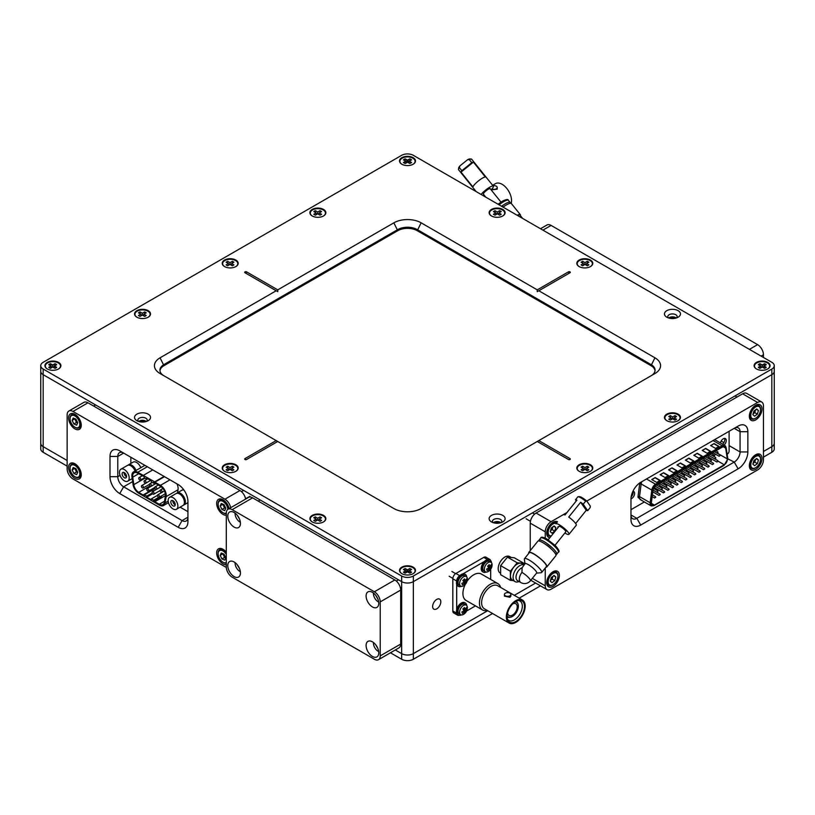 <?xml version="1.0" encoding="UTF-8"?>
<svg xmlns="http://www.w3.org/2000/svg" width="815" height="815" viewBox="0 0 815 815"><rect width="100%" height="100%" fill="white"/><g stroke="black" fill="none" stroke-linecap="round" stroke-linejoin="round"><path stroke-width="1.22" d="M432.633 606.503A5.787 3.341 120 0 0 433.835 609.151A5.787 3.341 120 0 0 438.287 607.603A5.787 3.341 120 0 0 440.813 601.776A5.787 3.341 120 0 0 439.621 599.127A5.787 3.341 120 0 0 435.159 600.675A5.787 3.341 120 0 0 432.633 606.503M145.182 421.773A3.443 1.987 0 0 0 144.968 421.64A3.443 1.987 0 0 0 139.885 421.773M499.768 523.006A3.443 1.987 0 0 0 494.685 522.873A3.443 1.987 0 0 0 494.471 523.006M675.115 318.288A3.443 1.987 0 0 0 674.902 318.156A3.443 1.987 0 0 0 669.818 318.288M67.136 466.129L43.175 452.284L43.175 446.661L67.136 460.495L43.175 446.661A8.262 4.768 180 0 1 40.75 443.289A8.262 4.768 180 0 0 43.175 446.661L43.175 374.676L401.652 581.645A8.262 4.768 0 0 0 413.348 581.645L771.825 374.676A8.262 4.768 0 0 0 774.25 371.304L774.25 443.289A8.262 4.768 180 0 1 771.825 446.661L763.451 451.5L771.825 446.661L771.825 374.676A8.262 4.768 0 0 0 774.25 371.304L774.25 365.68A8.262 4.768 0 0 0 771.825 362.298L413.348 155.329A8.262 4.768 0 0 0 401.652 155.329L43.175 362.298A8.262 4.768 0 0 0 40.75 365.68A8.262 4.768 0 0 0 43.175 369.052L401.652 576.022A8.262 4.768 0 0 0 413.348 576.022L771.825 369.052A8.262 4.768 0 0 0 774.25 365.68M395.306 649.973L401.652 653.63L395.306 649.973M413.348 576.022L413.348 653.63L487.706 610.7L413.348 653.63A8.262 4.768 180 0 1 401.652 653.63L401.652 581.645A8.262 4.768 0 0 0 413.348 581.645L771.825 374.676L771.825 369.052M514.336 595.327L535.618 583.041L514.336 595.327M40.75 365.68L40.75 371.304A8.262 4.768 0 0 0 43.175 374.676L401.652 581.645L401.652 576.022M713.971 456.492A4.34 2.506 120 0 0 715.244 454.026M717.373 453.181L727.306 458.916A4.34 2.506 -60 0 1 727.337 459.456A4.34 2.506 -60 0 1 724.27 464.764L718.107 461.209M720.429 442.953A4.197 2.425 -60 0 1 725.391 438.582A4.197 2.425 -60 0 1 726.267 440.507A4.197 2.425 -60 0 1 724.087 445.061M722.599 444.206A4.197 2.425 120 0 0 724.78 439.642A4.197 2.425 120 0 0 724.515 438.389M632.929 491.302A4.197 2.425 -60 0 1 633.744 491.496A4.197 2.425 -60 0 1 634.61 493.421A4.197 2.425 -60 0 1 630.973 498.862M631.146 496.936A4.197 2.425 120 0 0 633.133 492.555A4.197 2.425 120 0 0 632.898 491.363M656.513 490.172L657.654 489.52M660.965 487.604L662.106 486.942M665.417 485.037L666.558 484.375M669.869 482.46L671.01 481.797M674.321 479.892L675.462 479.23M678.783 477.315L679.924 476.663M683.235 474.748L684.376 474.086M687.687 472.17L688.828 471.518M692.139 469.603L693.28 468.941M696.591 467.036L697.732 466.374M701.043 464.458L702.184 463.806M705.505 461.891L706.646 461.229M709.957 459.314L711.098 458.662M727.306 458.916L725.666 448.138A4.34 2.506 -60 0 0 724.81 446.691A4.34 2.506 -60 0 0 722.64 446.905L656.055 485.353A4.34 2.506 -60 0 0 653.019 490.08L651.389 502.743A4.34 2.506 -60 0 0 652.245 505.31A4.34 2.506 -60 0 0 654.414 505.096L724.27 464.764M676.97 464.988L681.921 467.851L685.384 465.844L680.433 462.991L676.97 464.988M693.799 455.279L698.75 458.132L702.214 456.135L697.263 453.272L693.799 455.279M688.848 458.132L685.384 460.129L690.336 462.991L693.799 460.984L688.848 458.132L685.629 460.271M676.97 470.703L672.029 467.851L668.565 469.848L673.506 472.7L676.97 470.703M710.629 451.276L705.678 448.413L702.214 450.42L707.165 453.272L710.629 451.276M668.565 475.563L663.614 472.7L660.15 474.707L665.101 477.559L668.565 475.563M660.15 480.412L655.199 477.559L651.735 479.556L656.686 482.419L660.15 480.412M719.034 446.416L714.093 443.564L710.629 445.561L715.57 448.413L719.034 446.416M680.433 462.991L677.224 465.131M685.14 465.986L680.433 463.277M697.263 453.272L694.044 455.422M701.96 456.278L697.263 453.558M693.555 461.127L688.848 458.417M672.029 467.851L668.809 469.99M676.725 470.846L672.029 468.136M705.678 448.413L702.459 450.563M710.374 451.418L705.678 448.708M663.614 472.7L660.394 474.85M668.31 475.705L663.614 472.985M655.199 477.559L651.98 479.699M659.906 480.565L655.199 477.845M714.093 443.564L710.874 445.703M718.789 446.559L714.093 443.849M630.973 509.691L644.349 501.969M727.112 454.179L727.377 454.037A2.445 1.416 120 0 0 729.109 451.031L729.109 431.288M749.331 416.241A8.955 5.165 120 0 0 751.186 420.336A8.955 5.165 120 0 0 758.082 417.942A8.955 5.165 120 0 0 761.994 408.926A8.955 5.165 120 0 0 760.14 404.831A8.955 5.165 120 0 0 753.233 407.225A8.955 5.165 120 0 0 749.331 416.241M749.331 465.732A8.955 5.165 120 0 0 751.186 469.827A8.955 5.165 120 0 0 758.082 467.433A8.955 5.165 120 0 0 761.994 458.417A8.955 5.165 120 0 0 760.14 454.322A8.955 5.165 120 0 0 753.233 456.716A8.955 5.165 120 0 0 749.331 465.732M556.166 523.444L557.491 521.794A8.955 5.165 120 0 0 550.614 524.208A8.955 5.165 120 0 0 546.702 533.224A8.955 5.165 120 0 0 548.556 537.319A8.955 5.165 120 0 0 549.86 537.727M546.702 582.715A8.955 5.165 120 0 0 548.556 586.81A8.955 5.165 120 0 0 555.463 584.416A8.955 5.165 120 0 0 559.365 575.4A8.955 5.165 120 0 0 557.511 571.305A8.955 5.165 120 0 0 550.614 573.699A8.955 5.165 120 0 0 546.702 582.715M530.239 550.634L530.239 523.149A8.262 4.768 -60 0 1 536.087 513.032L742.608 393.798A8.262 4.768 -60 0 1 746.734 393.39L761.74 402.05A8.262 4.768 120 0 0 757.604 402.457L586.769 501.082M545.245 568.035L545.245 585.802A8.262 4.768 120 0 0 546.957 589.591A8.262 4.768 120 0 0 551.093 589.184L757.604 469.949A8.262 4.768 120 0 0 763.451 459.823L763.451 405.829A8.262 4.768 120 0 0 761.74 402.05M566.955 512.533L551.093 521.692A8.262 4.768 120 0 0 545.245 531.818L545.245 538.094M546.957 589.591L531.951 580.932A8.262 4.768 -60 0 1 531.003 580.036M747.864 451.948A13.774 7.956 -60 0 1 738.125 468.829L640.712 525.064A13.774 7.956 -60 0 1 630.973 519.44L630.973 499.198A13.774 7.956 -60 0 1 640.712 482.317L738.125 426.082A13.774 7.956 -60 0 1 747.864 431.706L747.864 451.948L740.071 451.948L740.071 431.706A8.262 4.768 120 0 0 738.359 427.916A8.262 4.768 120 0 0 734.223 428.333L738.125 426.082L734.223 428.333L740.071 431.706L747.864 431.706M640.712 525.064L636.81 518.32L630.973 514.937A8.262 4.768 120 0 0 632.684 518.727A8.262 4.768 120 0 0 636.81 518.32L734.223 462.074A8.262 4.768 120 0 0 740.071 451.948L729.109 445.622M43.175 452.284A8.262 4.768 180 0 1 40.75 448.912L40.75 371.304A8.262 4.768 0 0 0 43.175 374.676L43.175 369.052M771.825 452.284L771.825 446.661A8.262 4.768 180 0 0 774.25 443.289L774.25 448.912A8.262 4.768 180 0 1 771.825 452.284L763.451 457.123M540.488 585.853L519.206 598.139M492.576 613.512L413.348 659.254A8.262 4.768 180 0 1 401.652 659.254L390.436 652.784M413.348 659.254L413.348 653.63A8.262 4.768 180 0 1 401.652 653.63L401.652 659.254M590.447 260.056A7.987 4.615 0 0 0 579.139 260.056A7.987 4.615 0 0 0 579.139 266.576L579.139 266.576A7.987 4.615 0 0 0 590.447 266.576A7.987 4.615 0 0 0 590.447 260.056M590.447 471.294L590.447 471.294A7.987 4.615 0 0 0 590.447 464.774A7.987 4.615 0 0 0 579.139 464.774A7.987 4.615 0 0 0 579.139 471.294A7.987 4.615 0 0 0 590.447 471.294M224.553 471.294A7.987 4.615 0 0 0 235.861 471.294A7.987 4.615 0 0 0 235.861 464.774A7.987 4.615 0 0 0 224.553 464.774A7.987 4.615 0 0 0 224.553 471.294L224.553 471.294M678.121 310.668A7.987 4.615 0 0 0 666.813 310.668A7.987 4.615 0 0 0 666.813 317.198L666.813 317.198A7.987 4.615 0 0 0 678.121 317.198A7.987 4.615 0 0 0 678.121 310.668M676.633 317.87A4.686 2.7 0 0 0 677.153 316.638A4.686 2.7 0 0 0 675.778 314.722A4.686 2.7 0 0 0 670.674 314.132A4.686 2.7 0 0 0 667.78 316.638A4.686 2.7 0 0 0 668.3 317.87M668.657 317.993A4.686 2.7 180 0 1 675.778 317.646A4.686 2.7 180 0 1 676.277 317.993M502.774 521.916L502.774 521.916A7.987 4.615 0 0 0 502.774 515.396A7.987 4.615 0 0 0 491.476 515.396A7.987 4.615 0 0 0 491.476 521.916A7.987 4.615 0 0 0 502.774 521.916M501.286 522.588A4.686 2.7 0 0 0 501.806 521.356A4.686 2.7 0 0 0 498.912 518.849A4.686 2.7 0 0 0 493.809 519.44A4.686 2.7 0 0 0 492.433 521.356A4.686 2.7 0 0 0 492.953 522.588M493.309 522.71A4.686 2.7 180 0 1 493.809 522.364A4.686 2.7 180 0 1 500.93 522.71M136.879 420.683A7.987 4.615 0 0 0 148.187 420.683A7.987 4.615 0 0 0 148.187 414.152A7.987 4.615 0 0 0 136.879 414.152A7.987 4.615 0 0 0 136.879 420.683L136.879 420.683M146.7 421.355A4.686 2.7 0 0 0 147.22 420.122A4.686 2.7 0 0 0 145.844 418.207A4.686 2.7 0 0 0 140.74 417.616A4.686 2.7 0 0 0 137.847 420.122A4.686 2.7 0 0 0 138.367 421.355M138.723 421.477A4.686 2.7 180 0 1 145.844 421.131A4.686 2.7 180 0 1 146.343 421.477M767.74 362.41A7.987 4.615 0 0 0 756.442 362.41A7.987 4.615 0 0 0 756.442 368.94L756.442 368.94A7.987 4.615 0 0 0 767.74 368.94A7.987 4.615 0 0 0 767.74 362.41M413.154 573.658L413.154 573.658A7.987 4.615 0 0 0 413.154 567.138A7.987 4.615 0 0 0 401.846 567.138A7.987 4.615 0 0 0 401.846 573.658A7.987 4.615 0 0 0 413.154 573.658M47.26 368.94A7.987 4.615 0 0 0 58.558 368.94A7.987 4.615 0 0 0 58.558 362.41A7.987 4.615 0 0 0 47.26 362.41A7.987 4.615 0 0 0 47.26 368.94L47.26 368.94M502.774 209.435A7.987 4.615 0 0 0 491.476 209.435A7.987 4.615 0 0 0 491.476 215.965L491.476 215.965A7.987 4.615 0 0 0 502.774 215.965A7.987 4.615 0 0 0 502.774 209.435M678.121 420.683L678.121 420.683A7.987 4.615 0 0 0 678.121 414.152A7.987 4.615 0 0 0 666.813 414.152A7.987 4.615 0 0 0 666.813 420.683A7.987 4.615 0 0 0 678.121 420.683M312.227 521.916A7.987 4.615 0 0 0 323.524 521.916A7.987 4.615 0 0 0 323.524 515.396A7.987 4.615 0 0 0 312.227 515.396A7.987 4.615 0 0 0 312.227 521.916L312.227 521.916M136.879 310.668A7.987 4.615 0 0 0 136.879 317.198A7.987 4.615 0 0 0 148.187 317.198L148.187 317.198A7.987 4.615 0 0 0 148.187 310.668A7.987 4.615 0 0 0 136.879 310.668M224.553 260.056A7.987 4.615 0 0 0 224.553 266.576A7.987 4.615 0 0 0 235.861 266.576L235.861 266.576A7.987 4.615 0 0 0 235.861 260.056A7.987 4.615 0 0 0 224.553 260.056M312.227 209.435A7.987 4.615 0 0 0 312.227 215.965A7.987 4.615 0 0 0 323.524 215.965L323.524 215.965A7.987 4.615 0 0 0 323.524 209.435A7.987 4.615 0 0 0 312.227 209.435M401.846 157.692A7.987 4.615 0 0 0 401.846 164.222A7.987 4.615 0 0 0 413.154 164.222L413.154 164.222A7.987 4.615 0 0 0 413.154 157.692A7.987 4.615 0 0 0 401.846 157.692M276.183 290.761L245.009 272.76A1.1 0.632 0 0 1 246.568 271.864L277.742 289.865L393.859 222.821A19.285 11.135 180 0 1 421.141 222.821L537.258 289.865L537.258 291.658L538.817 290.761L654.934 357.805A19.285 11.135 180 0 1 654.934 373.545L421.141 508.529A19.285 11.135 180 0 1 393.859 508.529L160.066 373.545A19.285 11.135 180 0 1 160.066 357.805L276.183 290.761L277.742 291.658L277.742 289.865M538.817 290.761L569.991 272.76A1.1 0.632 0 0 0 568.432 271.864L537.258 289.865M537.258 441.486L568.432 459.487A1.1 0.632 0 0 0 569.991 458.59L538.817 440.589M245.641 459.67L245.009 458.59A1.1 0.632 0 0 0 246.568 459.487L277.742 441.486M245.009 458.59L276.183 440.589M159.964 370.733A13.774 7.956 180 0 1 163.968 365.68L397.761 230.696A13.774 7.956 180 0 1 417.239 230.696L651.032 365.68A13.774 7.956 180 0 1 655.036 370.733M651.073 375.776A13.774 7.956 0 0 0 655.066 370.173A13.774 7.956 0 0 0 651.032 364.549L417.239 229.575A13.774 7.956 0 0 0 397.761 229.575L163.968 364.549A13.774 7.956 0 0 0 159.934 370.173A13.774 7.956 0 0 0 163.927 375.776M511.311 557.491L509.67 556.543A9.505 5.491 120 0 0 501.551 559.986A9.505 5.491 120 0 0 500.166 573.006L500.624 573.271M520.877 582.572L517.556 580.667A7.437 4.299 -60 0 1 518.646 570.48A7.437 4.299 -60 0 1 522.109 567.749L521.957 572.395A7.437 4.299 120 0 0 520.877 582.572A7.437 7.437 0 0 0 530.392 580.789L536.667 572.986A7.437 1.569 -141.2 0 0 534.365 569.339A7.437 1.569 -141.2 0 0 528.242 564.581A7.437 1.569 -141.2 0 0 525.074 563.664L522.109 567.749M519.053 581.523A9.505 5.491 -60 0 1 515.07 581.604A9.505 5.491 -60 0 1 516.455 568.595A9.505 5.491 -60 0 1 524.065 564.907M524.096 564.877L521.936 563.623A9.505 5.491 120 0 0 513.827 567.077A9.505 5.491 120 0 0 512.431 580.086L515.07 581.604M524.962 563.797L524.361 559.243A11.023 2.333 38.8 0 1 524.473 558.693A11.023 2.333 38.8 0 1 529.169 560.048A11.023 2.333 38.8 0 1 538.246 567.097A11.023 2.333 38.8 0 1 541.649 572.497A11.023 2.333 38.8 0 1 541.129 572.731L536.555 573.118M524.473 558.693L529.251 552.753A11.023 2.333 38.8 0 1 533.937 554.108A11.023 2.333 38.8 0 1 543.024 561.158A11.023 2.333 38.8 0 1 546.427 566.557L541.649 572.497M545.958 567.138A11.573 2.445 -141.2 0 0 546.855 566.904A11.573 2.445 -141.2 0 0 543.279 561.24A11.573 2.445 -141.2 0 0 533.743 553.833A11.573 2.445 -141.2 0 0 528.813 552.407A11.573 2.445 -141.2 0 0 528.782 553.334M528.813 552.407L537.849 541.18A11.573 2.445 38.8 0 1 542.77 542.607A11.573 2.445 38.8 0 1 552.315 550.003A11.573 2.445 38.8 0 1 555.881 555.677L546.855 566.904M539.031 540.977A11.298 2.384 38.8 0 1 539.072 540.09A11.298 2.384 38.8 0 1 543.88 541.486A11.298 2.384 38.8 0 1 553.191 548.709A11.298 2.384 38.8 0 1 556.686 554.241A11.298 2.384 38.8 0 1 555.82 554.475M545.449 544.318A4.961 1.049 38.8 0 1 546.121 544.675A4.961 1.049 38.8 0 1 551.184 548.923M524.004 564.815L524.004 563.379L514.265 557.755L507.45 557.144L500.624 565.62L500.624 574.718L510.373 580.341L513.328 580.606M524.004 563.379L517.189 562.768L510.373 571.254L510.373 580.341M517.189 562.768L507.45 557.144M510.373 571.254L500.624 565.62M517.331 215.374A11.023 2.333 -38.8 0 1 519.939 215.079L522.629 218.43M520.408 215.659A11.573 2.445 141.2 0 0 520.367 214.732A11.573 2.445 141.2 0 0 517.148 215.262M503.049 207.122A11.573 2.445 -38.8 0 1 506.41 204.932A11.573 2.445 -38.8 0 1 511.341 203.506L520.367 214.732M501.582 206.276A11.298 2.384 -38.8 0 1 505.3 203.811A11.298 2.384 -38.8 0 1 510.109 202.415A11.298 2.384 -38.8 0 1 510.149 203.302M502.947 207.061A4.961 1.049 -38.8 0 1 503.059 207A4.961 1.049 -38.8 0 1 503.731 206.643M58.273 362.92A7.58 4.37 180 0 1 58.415 369.022A7.58 4.37 180 0 0 58.201 362.879A7.58 4.37 180 0 0 47.555 362.92A7.58 4.37 180 0 0 47.413 369.022A7.58 4.37 180 0 1 47.627 362.879A7.58 4.37 180 0 1 58.273 362.92M56.612 367.249L54.279 365.904L56.612 364.549L55.053 363.653L52.72 364.998L50.377 363.653L48.819 364.549L51.162 365.904L48.819 367.249L50.377 368.146L52.72 366.801L55.053 368.146L56.612 367.249M54.167 367.636L54.279 365.904M51.264 367.636L51.162 365.904M137.032 317.279A7.58 4.37 180 0 1 137.246 311.136A7.58 4.37 180 0 1 147.892 311.177A7.58 4.37 180 0 1 148.035 317.279M146.231 315.507L143.898 314.162L146.231 312.807L144.673 311.911L142.34 313.255L139.997 311.911L138.438 312.807L140.781 314.162L138.438 315.507L139.997 316.403L142.34 315.059L144.673 316.403L146.231 315.507M143.797 315.894L143.898 314.162M140.883 315.894L140.781 314.162M139.997 313.714L139.997 311.911M141.881 315.323L140.812 314.702M142.34 315.059L142.34 313.255M143.868 314.702L142.798 315.323M144.673 313.714L144.673 311.911M224.706 266.658A7.58 4.37 180 0 1 224.92 260.515A7.58 4.37 180 0 1 235.566 260.555A7.58 4.37 180 0 1 235.708 266.658M233.905 264.895L231.572 263.54L233.905 262.196L232.346 261.289L230.013 262.644L227.67 261.289L226.112 262.196L228.455 263.54L226.112 264.895L227.67 265.792L230.013 264.437L232.346 265.792L233.905 264.895M231.46 265.282L231.572 263.54M228.557 265.282L228.455 263.54M227.67 263.092L227.67 261.289M229.555 264.702L228.485 264.091M230.013 264.437L230.013 262.644M231.542 264.091L230.472 264.702M232.346 263.092L232.346 261.289M412.859 158.202A7.58 4.37 180 0 1 413.001 164.304A7.58 4.37 180 0 0 412.787 158.161A7.58 4.37 180 0 0 402.141 158.202A7.58 4.37 180 0 0 401.999 164.304A7.58 4.37 180 0 1 402.213 158.161A7.58 4.37 180 0 1 412.859 158.202M411.198 162.531L408.865 161.187L411.198 159.832L409.639 158.935L407.306 160.28L404.963 158.935L403.405 159.832L405.748 161.187L403.405 162.531L404.963 163.428L407.306 162.083L409.639 163.428L411.198 162.531M408.773 162.705L408.865 161.187M406.848 162.348L406.186 161.961M407.306 162.083L407.306 160.28M405.361 163.428L407.694 162.083L410.037 163.428L411.595 162.531L409.252 161.187L411.595 159.832L410.037 158.935L407.694 160.28L405.361 158.935L403.802 159.832L406.135 161.187L403.802 162.531L405.361 163.428M406.227 162.705L406.135 161.187M407.694 162.083L407.694 160.28M408.814 161.961L408.152 162.348M756.585 369.022A7.58 4.37 180 0 1 756.799 362.879A7.58 4.37 180 0 1 767.445 362.92A7.58 4.37 180 0 1 767.587 369.022A7.58 4.37 180 0 0 767.373 362.879A7.58 4.37 180 0 0 756.727 362.92A7.58 4.37 180 0 0 756.585 369.022M758.388 364.774L760.721 366.129L758.388 367.473L759.947 368.38L762.28 367.025L764.623 368.38L766.182 367.473L763.838 366.129L766.182 364.774L764.623 363.877L762.28 365.222L759.947 363.877L758.388 364.774M760.813 367.647L760.721 366.129M759.947 365.446L759.947 363.877M761.628 367.178L760.772 366.679M762.28 366.801L764.623 368.146L766.182 367.249L763.838 365.904L766.182 364.549L764.623 363.653L762.28 364.998L759.947 363.653L758.388 364.549L760.721 365.904L758.388 367.249L759.947 368.146L762.28 366.801L762.28 365.222M763.798 366.679L762.932 367.178M764.623 365.446L764.623 363.877M763.747 367.647L763.838 366.129M402.141 567.637A7.58 4.37 180 0 1 412.787 567.597A7.58 4.37 180 0 1 413.001 573.74A7.58 4.37 180 0 0 412.859 567.637A7.58 4.37 180 0 0 402.213 567.597A7.58 4.37 180 0 0 401.999 573.74A7.58 4.37 180 0 1 402.141 567.637M409.639 568.595L407.306 569.95L404.963 568.595L403.405 569.491L405.748 570.846L403.405 572.191L404.963 573.098L407.306 571.743L409.639 573.098L411.198 572.191L408.865 570.846L411.198 569.491L409.639 568.595M407.306 571.743L407.306 569.95M408.773 572.364L408.865 570.846M406.848 572.008L406.186 571.631M491.618 216.046A7.58 4.37 180 0 1 491.761 209.944A7.58 4.37 180 0 1 502.407 209.903A7.58 4.37 180 0 1 502.621 216.046M494.98 215.17L497.313 213.825L499.656 215.17L501.215 214.274L498.872 212.929L501.215 211.574L499.656 210.678L497.313 212.022L494.98 210.678L493.421 211.574L495.754 212.929L493.421 214.274L494.98 215.17M495.866 214.661L495.754 212.929M494.98 212.471L494.98 210.678M496.855 214.09L495.795 213.469M497.313 213.825L497.313 212.022M498.841 213.469L497.771 214.09M499.656 212.471L499.656 210.678M498.77 214.661L498.872 212.929M666.965 420.764A7.58 4.37 180 0 1 667.179 414.621A7.58 4.37 180 0 1 677.825 414.662A7.58 4.37 180 0 1 677.968 420.764M668.769 416.516L671.102 417.871L668.769 419.216L670.327 420.122L672.66 418.767L675.003 420.122L676.562 419.216L674.219 417.871L676.562 416.516L675.003 415.619L672.66 416.964L670.327 415.619L668.769 416.516M671.203 419.603L671.102 417.871M670.327 417.423L670.327 415.619M672.202 419.032L671.132 418.411M672.66 418.767L672.66 416.964M674.188 418.411L673.119 419.032M675.003 417.423L675.003 415.619M674.117 419.603L674.219 417.871M312.379 521.997A7.58 4.37 180 0 1 312.522 515.895A7.58 4.37 180 0 1 323.168 515.854A7.58 4.37 180 0 1 323.382 521.997M320.02 516.853L317.687 518.208L315.344 516.853L313.785 517.749L316.128 519.104L313.785 520.449L315.344 521.356L317.687 520.001L320.02 521.356L321.579 520.449L319.246 519.104L321.579 517.749L320.02 516.853L320.02 518.656M317.687 520.001L317.687 518.208M319.205 519.654L318.145 520.265M319.134 520.846L319.246 519.104M316.23 520.846L316.128 519.104M315.344 518.656L315.344 516.853M317.229 520.265L316.159 519.654M579.292 266.658A7.58 4.37 180 0 1 579.434 260.555A7.58 4.37 180 0 1 590.08 260.515A7.58 4.37 180 0 1 590.294 266.658M582.654 265.792L584.987 264.437L587.33 265.792L588.888 264.895L586.545 263.54L588.888 262.196L587.33 261.289L584.987 262.644L582.654 261.289L581.095 262.196L583.428 263.54L581.095 264.895L582.654 265.792M583.54 265.282L583.428 263.54M582.654 263.092L582.654 261.289M584.528 264.702L583.459 264.091M584.987 264.437L584.987 262.644M586.515 264.091L585.445 264.702M587.33 263.092L587.33 261.289M586.443 265.282L586.545 263.54M579.292 471.386A7.58 4.37 180 0 1 579.506 465.243A7.58 4.37 180 0 1 590.152 465.284A7.58 4.37 180 0 1 590.294 471.386M581.095 467.138L583.428 468.482L581.095 469.837L582.654 470.734L584.987 469.389L587.33 470.734L588.888 469.837L586.545 468.482L588.888 467.138L587.33 466.231L584.987 467.586L582.654 466.231L581.095 467.138M583.54 470.224L583.428 468.482M582.654 468.034L582.654 466.231M584.528 469.654L583.459 469.032M584.987 469.389L584.987 467.586M586.515 469.032L585.445 469.654M587.33 468.034L587.33 466.231M586.443 470.224L586.545 468.482M224.706 471.386A7.58 4.37 180 0 1 224.848 465.284A7.58 4.37 180 0 1 235.494 465.243A7.58 4.37 180 0 1 235.708 471.386M232.346 466.231L230.013 467.586L227.67 466.231L226.112 467.138L228.455 468.482L226.112 469.837L227.67 470.734L230.013 469.389L232.346 470.734L233.905 469.837L231.572 468.482L233.905 467.138L232.346 466.231L232.346 468.034M230.013 469.389L230.013 467.586M231.542 469.032L230.472 469.654M231.46 470.224L231.572 468.482M228.557 470.224L228.455 468.482M227.67 468.034L227.67 466.231M229.555 469.654L228.485 469.032M760.833 367.636L760.721 365.904M763.736 367.636L763.838 365.904M403.802 569.491L406.135 570.846L403.802 572.191L405.361 573.098L407.694 571.743L410.037 573.098L411.595 572.191L409.252 570.846L411.595 569.491L410.037 568.595L407.694 569.95L405.361 568.595L403.802 569.491M406.227 572.364L406.135 570.846M407.694 571.743L407.694 569.95M408.814 571.631L408.152 572.008M55.053 363.877L52.72 365.222L50.377 363.877L48.819 364.774L51.162 366.129L48.819 367.473L50.377 368.38L52.72 367.025L55.053 368.38L56.612 367.473L54.279 366.129L56.612 364.774L55.053 363.877L55.053 365.446M52.72 366.801L52.72 365.222M54.228 366.679L53.372 367.178M54.187 367.647L54.279 366.129M51.253 367.647L51.162 366.129M50.377 365.446L50.377 363.877M52.068 367.178L51.202 366.679M176.621 493.34A6.887 3.973 60 0 1 177.069 493.004A6.887 3.973 60 0 1 180.512 493.34A6.887 3.973 60 0 1 185.382 501.775A6.887 3.973 60 0 1 183.956 504.933A6.887 3.973 60 0 1 183.436 505.147M177.069 493.004L181.847 490.243A6.887 3.973 60 0 1 183.905 490.019M127.935 465.233A6.887 3.973 60 0 1 128.383 464.886A6.887 3.973 60 0 1 131.826 465.233A6.887 3.973 60 0 1 136.034 470.459M128.383 464.886L133.161 462.136A6.887 3.973 60 0 1 140.812 467.698M176.926 483.845A8.262 4.768 60 0 1 178.128 488.633A8.262 4.768 60 0 1 178.037 489.754L177.538 492.729M164.487 476.663L154.901 482.195L160.402 485.373A8.262 4.768 60 0 1 166.24 495.489A8.262 4.768 60 0 1 166.158 496.61L165.109 502.896A8.262 4.768 60 0 1 163.479 505.555A8.262 4.768 60 0 1 159.353 505.147L138.774 493.269A8.262 4.768 60 0 1 133.018 484.365L131.969 476.877A8.262 4.768 60 0 1 133.589 471.865A8.262 4.768 60 0 1 137.725 472.272L154.707 481.859L164.1 476.439M179.555 493.9A6.062 3.505 60 0 1 180.176 494.216A6.062 3.505 60 0 1 184.465 501.632A6.062 3.505 60 0 1 184.414 502.325A6.887 3.973 60 0 1 182.988 505.494L176.458 509.263A6.887 3.973 60 0 1 171.15 507.419A6.887 3.973 60 0 1 168.145 500.481A6.887 3.973 60 0 1 169.571 497.333A6.887 3.973 60 0 1 174.879 499.177A6.887 3.973 60 0 1 177.884 506.105A6.887 3.973 60 0 1 176.458 509.263M130.869 465.793A6.062 3.505 60 0 1 131.49 466.099A6.062 3.505 60 0 1 135.27 470.897M155.074 488.531L143.409 495.265L138.774 492.362A7.162 4.136 60 0 1 133.782 484.65L132.733 477.162A7.162 4.136 60 0 1 134.139 472.822A7.162 4.136 60 0 1 137.725 473.179L144.387 476.795L144.387 477.824L146.72 479.169L146.72 478.15L151.396 480.85L151.396 481.869L153.74 483.224L153.74 482.195L160.402 486.27A7.162 4.136 60 0 1 165.465 495.041A7.162 4.136 60 0 1 165.384 496.019L164.335 502.295A7.162 4.136 60 0 1 162.929 504.597A7.162 4.136 60 0 1 159.353 504.24L153.74 501.235L153.74 500.206L151.396 498.862L157.458 495.357M169.571 497.333L176.101 493.554A6.887 3.973 60 0 1 181.409 495.408A6.887 3.973 60 0 1 184.414 502.335M120.885 469.216A6.887 3.973 60 0 1 126.193 471.06A6.887 3.973 60 0 1 129.198 477.998A6.887 3.973 60 0 1 127.772 481.145A6.887 3.973 60 0 1 122.464 479.302A6.887 3.973 60 0 1 119.459 472.374A6.887 3.973 60 0 1 120.885 469.216L127.415 465.447A6.887 3.973 60 0 1 135.066 471.019M157.448 495.479A1.406 0.815 60 0 1 157.743 494.837A1.406 0.815 60 0 1 158.823 495.214A1.406 0.815 60 0 1 159.434 496.63A1.406 0.815 60 0 1 159.139 497.272A1.406 0.815 60 0 1 158.059 496.895A1.406 0.815 60 0 1 157.448 495.479M152.099 492.392A1.406 0.815 60 0 1 152.395 491.751A1.406 0.815 60 0 1 153.475 492.128A1.406 0.815 60 0 1 154.086 493.544A1.406 0.815 60 0 1 153.801 494.185A1.406 0.815 60 0 1 152.721 493.809A1.406 0.815 60 0 1 152.099 492.392M146.761 489.306A1.406 0.815 60 0 1 147.046 488.664A1.406 0.815 60 0 1 148.126 489.041A1.406 0.815 60 0 1 148.748 490.457A1.406 0.815 60 0 1 148.452 491.099A1.406 0.815 60 0 1 147.372 490.722A1.406 0.815 60 0 1 146.761 489.306M141.413 486.229A1.406 0.815 60 0 1 141.708 485.577A1.406 0.815 60 0 1 142.788 485.954A1.406 0.815 60 0 1 143.399 487.37A1.406 0.815 60 0 1 143.114 488.012A1.406 0.815 60 0 1 142.024 487.635A1.406 0.815 60 0 1 141.413 486.229M160.117 490.62A1.406 0.815 60 0 1 160.412 489.978A1.406 0.815 60 0 1 161.492 490.355A1.406 0.815 60 0 1 162.104 491.771A1.406 0.815 60 0 1 161.818 492.413A1.406 0.815 60 0 1 160.728 492.036A1.406 0.815 60 0 1 160.117 490.62M154.779 487.543A1.406 0.815 60 0 1 155.064 486.891A1.406 0.815 60 0 1 156.144 487.268A1.406 0.815 60 0 1 156.765 488.684A1.406 0.815 60 0 1 156.47 489.326A1.406 0.815 60 0 1 155.39 488.949A1.406 0.815 60 0 1 154.779 487.543M149.43 484.456A1.406 0.815 60 0 1 149.726 483.815A1.406 0.815 60 0 1 150.806 484.181A1.406 0.815 60 0 1 151.417 485.597A1.406 0.815 60 0 1 151.132 486.239A1.406 0.815 60 0 1 150.042 485.862A1.406 0.815 60 0 1 149.43 484.456M144.082 481.37A1.406 0.815 60 0 1 144.377 480.728A1.406 0.815 60 0 1 145.457 481.105A1.406 0.815 60 0 1 146.079 482.511A1.406 0.815 60 0 1 145.783 483.163A1.406 0.815 60 0 1 144.703 482.786A1.406 0.815 60 0 1 144.082 481.37M138.744 478.283A1.406 0.815 60 0 1 139.029 477.641A1.406 0.815 60 0 1 140.119 478.018A1.406 0.815 60 0 1 140.73 479.434A1.406 0.815 60 0 1 140.435 480.076A1.406 0.815 60 0 1 139.355 479.699A1.406 0.815 60 0 1 138.744 478.283M172.77 500.624A3.117 1.793 -120 0 0 172.76 500.899A3.117 1.793 -120 0 0 175.205 504.831M170.814 502.02A3.117 1.793 -120 0 0 172.169 505.157A3.117 1.793 -120 0 0 174.573 505.993A3.117 1.793 -120 0 0 175.215 504.567A3.117 1.793 -120 0 0 173.86 501.429A3.117 1.793 -120 0 0 171.456 500.593A3.117 1.793 -120 0 0 170.814 502.02M124.084 472.517A3.117 1.793 -120 0 0 124.074 472.792A3.117 1.793 -120 0 0 126.519 476.724M122.128 473.912A3.117 1.793 -120 0 0 123.483 477.05A3.117 1.793 -120 0 0 125.887 477.885A3.117 1.793 -120 0 0 126.529 476.459A3.117 1.793 -120 0 0 125.174 473.321A3.117 1.793 -120 0 0 122.77 472.486A3.117 1.793 -120 0 0 122.128 473.912M130.858 457.246L130.858 463.46M180.095 507.154L187.929 511.677M152.802 469.919L143.409 475.339M143.409 495.265L144.387 495.836L144.387 494.807L146.72 496.162L146.72 497.181L151.396 499.88L151.396 498.862M152.66 493.747L146.72 497.181M161.533 495.897L161.533 496.732L153.74 501.235M165.445 495.602L154.901 501.683M143.216 494.929L154.901 488.185M158.731 497.323L153.74 500.206M152.211 492.983L146.72 496.162M153.536 491.088L152.181 490.304L144.387 494.807M146.72 479.169L147.607 478.66M153.74 483.224L154.626 482.714M229.096 508.621A8.955 5.165 -120 0 0 218.522 499.31A8.955 5.165 -120 0 0 216.668 503.415A8.955 5.165 -120 0 0 219.907 511.667A8.955 5.165 -120 0 0 226.305 515.212M226.305 552.244A8.955 5.165 -120 0 0 218.522 548.811A8.955 5.165 -120 0 0 216.668 552.906A8.955 5.165 -120 0 0 219.907 561.158A8.955 5.165 -120 0 0 226.305 564.703M68.592 417.922A8.955 5.165 -120 0 0 72.504 426.938A8.955 5.165 -120 0 0 79.401 429.332A8.955 5.165 -120 0 0 81.256 425.236A8.955 5.165 -120 0 0 77.354 416.221A8.955 5.165 -120 0 0 70.447 413.826A8.955 5.165 -120 0 0 68.592 417.922M68.592 467.423A8.955 5.165 -120 0 0 72.504 476.429A8.955 5.165 -120 0 0 79.401 478.833A8.955 5.165 -120 0 0 81.256 474.727A8.955 5.165 -120 0 0 77.354 465.722A8.955 5.165 -120 0 0 70.447 463.317A8.955 5.165 -120 0 0 68.592 467.423M230.645 507.735A8.262 4.768 -120 0 0 224.95 499.198L72.983 411.453A8.262 4.768 -120 0 0 68.847 411.045L83.853 402.386A8.262 4.768 60 0 1 87.979 402.793L239.946 490.528A8.262 4.768 60 0 1 245.641 499.065M68.847 411.045A8.262 4.768 -120 0 0 67.136 414.835L67.136 468.829A8.262 4.768 -120 0 0 72.983 478.945L224.95 566.68A8.262 4.768 -120 0 0 226.315 567.291M187.929 521.692A13.774 7.956 60 0 1 178.19 527.315L119.734 493.574A13.774 7.956 60 0 1 109.994 476.694L109.994 456.451A13.774 7.956 60 0 1 119.734 450.827L178.19 484.568A13.774 7.956 60 0 1 187.929 501.439L187.929 521.692M109.994 456.451L117.788 456.451L123.636 453.079A8.262 4.768 -120 0 0 119.499 452.671A8.262 4.768 -120 0 0 117.788 456.451L117.788 476.694A8.262 4.768 -120 0 0 123.636 486.82L182.081 520.571A8.262 4.768 -120 0 0 186.217 520.979A8.262 4.768 -120 0 0 187.929 517.189L182.081 520.571L178.19 527.315M123.636 453.079L119.734 450.827L123.636 453.079M540.488 228.74L546.957 225.001A8.262 4.768 60 0 1 551.093 225.409L757.604 344.643A8.262 4.768 60 0 1 763.451 354.77L763.451 357.469M366.098 595.989A8.955 5.165 -120 0 0 370.01 604.995A8.955 5.165 -120 0 0 376.907 607.399A8.955 5.165 -120 0 0 378.761 603.294A8.955 5.165 -120 0 0 374.849 594.288A8.955 5.165 -120 0 0 367.952 591.884A8.955 5.165 -120 0 0 366.098 595.989M366.098 645.48A8.955 5.165 -120 0 0 370.01 654.486A8.955 5.165 -120 0 0 376.907 656.89A8.955 5.165 -120 0 0 378.761 652.795A8.955 5.165 -120 0 0 374.849 643.779A8.955 5.165 -120 0 0 367.952 641.374A8.955 5.165 -120 0 0 366.098 645.48M227.772 516.119A8.955 5.165 -120 0 0 231.684 525.135A8.955 5.165 -120 0 0 238.581 527.529A8.955 5.165 -120 0 0 240.435 523.434A8.955 5.165 -120 0 0 236.523 514.418A8.955 5.165 -120 0 0 229.626 512.024A8.955 5.165 -120 0 0 227.772 516.119M227.772 565.62A8.955 5.165 -120 0 0 231.684 574.626A8.955 5.165 -120 0 0 238.581 577.03A8.955 5.165 -120 0 0 240.435 572.925A8.955 5.165 -120 0 0 236.523 563.919A8.955 5.165 -120 0 0 229.626 561.515A8.955 5.165 -120 0 0 227.772 565.62M228.017 509.243L248.483 497.435A8.262 4.768 60 0 1 252.609 497.843L394.837 579.954A8.262 4.768 60 0 1 400.685 590.08L400.685 644.074A8.262 4.768 60 0 1 398.973 647.854L378.517 659.671A8.262 4.768 -120 0 0 380.228 655.881L380.228 601.888A8.262 4.768 -120 0 0 374.38 591.772L232.153 509.65A8.262 4.768 -120 0 0 228.017 509.243A8.262 4.768 -120 0 0 226.305 513.032L226.305 567.026A8.262 4.768 -120 0 0 232.153 577.142L374.38 659.254A8.262 4.768 -120 0 0 378.517 659.671M235.087 562.819A7.58 4.37 60 0 1 235.077 562.605A6.887 3.973 -120 0 0 235.077 563.084A6.887 3.973 -120 0 0 239.946 571.519L240.364 571.763A7.58 4.37 60 0 1 240.18 571.651M237.165 564.744L239.498 568.544M235.097 513.134A6.887 3.973 -120 0 0 235.077 513.593A6.887 3.973 -120 0 0 239.946 522.028A6.887 3.973 -120 0 0 240.354 522.242A7.58 4.37 60 0 1 240.18 522.16M237.196 515.182L239.498 519.053M373.413 642.678A7.58 4.37 60 0 1 373.402 642.475A6.887 3.973 -120 0 0 373.402 642.943A6.887 3.973 -120 0 0 378.272 651.389L378.69 651.623A7.58 4.37 60 0 1 378.517 651.511M375.521 644.533L377.824 648.414M373.423 592.994A6.887 3.973 -120 0 0 373.402 593.452A6.887 3.973 -120 0 0 378.272 601.888A6.887 3.973 -120 0 0 378.69 602.112A7.58 4.37 60 0 1 378.517 602.02M375.521 595.042L377.824 598.923M492.983 185.738A3.219 1.854 180 0 1 496.294 186.187A3.219 1.854 180 0 1 497.231 187.501L497.231 189.162L491.16 189.885M511.188 203.373A13.315 7.692 -120 0 0 511.545 200.622A13.315 7.692 -120 0 0 505.738 187.226A13.315 7.692 -120 0 0 495.469 183.65L492.627 185.29M497.231 187.501A3.219 1.854 180 0 1 495.388 189.182A3.219 1.854 180 0 1 491.975 188.937M553.711 584.233A6.887 3.973 120 0 0 557.908 576.246A6.887 3.973 120 0 0 552.356 573.882A6.887 3.973 120 0 0 548.179 582.256A6.887 3.973 120 0 0 553.039 584.681A6.887 3.973 120 0 0 553.711 584.233M552.794 584.813A7.58 4.37 -60 0 1 552.55 584.966A7.58 4.37 -60 0 1 548.76 585.343A7.58 4.37 -60 0 1 547.466 579.75A7.58 4.37 -60 0 1 551.806 573.077A7.58 4.37 -60 0 1 556.339 572.212A7.58 4.37 -60 0 1 557.908 575.685A7.58 4.37 -60 0 1 557.898 575.971M551.307 577.499L550.247 581.115L551.979 582.674L554.77 580.616L555.82 577L554.088 575.441L551.307 577.499M553.67 575.757L555.82 577M550.482 580.321L552.142 579.098L552.957 576.276M552.142 579.098L554.77 580.616M75.612 477.04A6.887 3.973 -120 0 0 79.748 473.077A6.887 3.973 -120 0 0 74.246 465.11A6.887 3.973 -120 0 0 70.059 468.258A6.887 3.973 -120 0 0 74.929 476.694A6.887 3.973 -120 0 0 75.612 477.04M70.059 467.993A7.58 4.37 60 0 1 70.059 467.698A7.58 4.37 60 0 1 71.628 464.234A7.58 4.37 60 0 1 74.664 464.234A7.58 4.37 60 0 1 80.206 470.795A7.58 4.37 60 0 1 79.208 477.356A7.58 4.37 60 0 1 76.162 477.346A7.58 4.37 60 0 1 75.418 476.979A7.58 4.37 60 0 1 75.163 476.826M73.197 467.515L72.148 469.919L73.88 473.474L76.661 474.636L77.71 472.231L75.978 468.666L73.197 467.515M74.858 468.207L72.148 469.919M74.776 468.401L76.508 471.956L77.629 472.425M76.508 471.956L73.88 473.474M75.612 427.539A6.887 3.973 -120 0 0 79.748 423.576A6.887 3.973 -120 0 0 74.246 415.619A6.887 3.973 -120 0 0 70.059 418.767A6.887 3.973 -120 0 0 74.929 427.203A6.887 3.973 -120 0 0 75.612 427.539M70.059 418.492A7.58 4.37 60 0 1 70.059 418.207A7.58 4.37 60 0 1 71.628 414.733A7.58 4.37 60 0 1 74.664 414.743A7.58 4.37 60 0 1 80.206 421.304A7.58 4.37 60 0 1 79.208 427.865A7.58 4.37 60 0 1 76.162 427.855A7.58 4.37 60 0 1 75.418 427.488A7.58 4.37 60 0 1 75.163 427.335M73.197 418.024L72.148 420.428L73.88 423.983L76.661 425.135L77.71 422.73L75.978 419.175L73.197 418.024M74.858 418.716L72.148 420.428M74.776 418.91L76.508 422.465L77.629 422.934M76.508 422.465L73.88 423.983M226.305 554.353A6.887 3.973 -120 0 0 222.322 550.604A6.887 3.973 -120 0 0 218.125 553.752A6.887 3.973 -120 0 0 222.994 562.187A6.887 3.973 -120 0 0 223.677 562.523A6.887 3.973 -120 0 0 226.305 562.595M218.135 553.477A7.58 4.37 60 0 1 218.125 553.181A7.58 4.37 60 0 1 219.693 549.718A7.58 4.37 60 0 1 222.739 549.718A7.58 4.37 60 0 1 226.305 552.652M226.305 563.165A7.58 4.37 60 0 1 224.227 562.839A7.58 4.37 60 0 1 223.483 562.462A7.58 4.37 60 0 1 223.239 562.319M221.262 552.998L220.213 555.402L221.945 558.968L224.726 560.119L225.786 557.715L224.054 554.159L221.262 552.998M222.933 553.691L220.213 555.402M222.841 553.884L224.573 557.45L225.694 557.908M224.573 557.45L221.945 558.968M227.843 509.355A6.887 3.973 -120 0 0 222.322 501.103A6.887 3.973 -120 0 0 218.125 504.251A6.887 3.973 -120 0 0 222.994 512.696A6.887 3.973 -120 0 0 223.677 513.032A6.887 3.973 -120 0 0 226.305 513.104M218.135 503.986A7.58 4.37 60 0 1 218.125 503.69A7.58 4.37 60 0 1 219.693 500.227A7.58 4.37 60 0 1 222.739 500.227A7.58 4.37 60 0 1 228.77 508.815M226.305 513.674A7.58 4.37 60 0 1 224.227 513.348A7.58 4.37 60 0 1 223.483 512.971A7.58 4.37 60 0 1 223.239 512.818M221.262 503.507L220.213 505.911L221.945 509.467L224.726 510.628L225.786 508.224L224.054 504.668L221.262 503.507M222.933 504.2L220.213 505.911M222.841 504.393L224.573 507.949L225.694 508.417M224.573 507.949L221.945 509.467M557.827 527.804A6.887 3.973 120 0 0 557.908 526.755M556.594 523.668A6.887 3.973 120 0 0 552.356 524.391A6.887 3.973 120 0 0 548.189 531.788A6.887 3.973 120 0 0 551.398 535.812M551.205 536.046A7.58 4.37 -60 0 1 548.76 535.842A7.58 4.37 -60 0 1 547.466 530.249A7.58 4.37 -60 0 1 551.806 523.587A7.58 4.37 -60 0 1 556.339 522.721A7.58 4.37 -60 0 1 556.604 522.904M551.307 528.008L550.247 531.625L551.979 533.183L554.77 531.125L555.82 527.509L554.088 525.95L551.307 528.008M553.67 526.256L555.82 527.509M550.482 530.83L552.142 529.607L552.957 526.785M552.142 529.607L554.77 531.125M756.34 467.25A6.887 3.973 120 0 0 760.527 459.263A6.887 3.973 120 0 0 754.975 456.899A6.887 3.973 120 0 0 750.798 465.273A6.887 3.973 120 0 0 755.658 467.698A6.887 3.973 120 0 0 756.34 467.25M755.423 467.83A7.58 4.37 -60 0 1 755.169 467.983A7.58 4.37 -60 0 1 751.379 468.36A7.58 4.37 -60 0 1 750.085 462.767A7.58 4.37 -60 0 1 754.425 456.094A7.58 4.37 -60 0 1 758.959 455.228A7.58 4.37 -60 0 1 760.527 458.702A7.58 4.37 -60 0 1 760.527 458.988M753.926 460.516L752.877 464.132L754.609 465.691L757.39 463.633L758.439 460.017L756.707 458.458L753.926 460.516M756.289 458.774L758.439 460.017M753.101 463.338L754.761 462.115L755.576 459.293M754.761 462.115L757.39 463.633M756.34 417.759A6.887 3.973 120 0 0 760.527 409.772A6.887 3.973 120 0 0 754.975 407.408A6.887 3.973 120 0 0 750.798 415.782A6.887 3.973 120 0 0 755.658 418.207A6.887 3.973 120 0 0 756.34 417.759M755.423 418.339A7.58 4.37 -60 0 1 755.169 418.482A7.58 4.37 -60 0 1 751.379 418.859A7.58 4.37 -60 0 1 750.085 413.276A7.58 4.37 -60 0 1 754.425 406.603A7.58 4.37 -60 0 1 758.959 405.738A7.58 4.37 -60 0 1 760.527 409.212A7.58 4.37 -60 0 1 760.527 409.497M753.926 411.025L752.877 414.641L754.609 416.2L757.39 414.142L758.439 410.526L756.707 408.967L753.926 411.025M756.289 409.273L758.439 410.526M753.101 413.847L754.761 412.624L755.576 409.802M754.761 412.624L757.39 414.142M555.015 545.266L565.814 531.828A4.37 0.927 -141.2 0 0 564.469 529.689A4.37 0.927 -141.2 0 0 560.863 526.887A4.37 0.927 -141.2 0 0 558.998 526.347L548.2 539.785M585.659 501.194A8.395 1.773 -141.2 0 0 581.085 497.945A8.395 1.773 -141.2 0 0 577.927 496.732L579.312 496.61A7.345 1.548 38.8 0 1 586.82 501.133L585.659 501.194L583.214 504.23L587.727 510.648L590.172 507.602L590.294 506.064L586.82 501.133M564.866 533.01A8.395 1.773 -141.2 0 0 565.376 533.316A8.395 1.773 -141.2 0 0 568.952 534.355A8.395 1.773 -141.2 0 0 566.364 530.239A8.395 1.773 -141.2 0 0 559.436 524.87A8.395 1.773 -141.2 0 0 555.861 523.831M587.727 510.648A8.395 1.773 38.8 0 1 586.28 510.292L575.665 523.505M583.214 504.23A8.395 1.773 38.8 0 0 580.647 502.264L568.727 517.087A8.395 1.773 38.8 0 1 576.236 525.288L568.952 534.355M563.145 514.764A8.395 1.773 38.8 0 1 565.019 514.948L576.928 500.125A8.395 1.773 38.8 0 0 575.482 499.768L577.927 496.732M575.482 499.768L576.297 500.909M580.647 502.264L586.28 510.292M491.139 189.854A8.395 1.773 141.2 0 0 493.32 186.156L471.681 159.231A8.395 1.773 141.2 0 0 471.681 159.231A8.395 1.773 141.2 0 0 471.671 159.21A8.395 1.773 141.2 0 0 471.284 159.057A8.395 1.773 141.2 0 0 469.318 159.628L467.535 159.75A7.345 1.548 -38.8 0 1 469.878 158.935L471.284 159.057M500.981 202.11L490.182 188.672A4.37 0.927 141.2 0 0 490.182 188.662A4.37 0.927 141.2 0 0 490.182 188.672A4.37 0.927 141.2 0 0 486.178 190.71A4.37 0.927 141.2 0 0 483.366 194.153A4.37 0.927 141.2 0 0 483.377 194.164M461.85 170.671L471.763 162.664A8.395 1.773 -38.8 0 1 473.413 162.104L485.322 176.926A8.395 1.773 -38.8 0 0 478.303 181.032A8.395 1.773 -38.8 0 0 472.914 186.951L461.005 172.128A8.395 1.773 -38.8 0 1 461.85 170.671L459.405 167.635A8.395 1.773 141.2 0 0 458.499 169.326A8.395 1.773 141.2 0 0 458.59 169.754A8.395 1.773 141.2 0 0 458.601 169.764L476.143 191.586M493.32 186.156A8.395 1.773 141.2 0 0 493.309 186.136A8.395 1.773 141.2 0 0 488.002 188.296A8.395 1.773 141.2 0 0 481.125 194.459M471.763 162.664L469.318 159.628M458.499 169.326L458.692 167.931A7.345 1.548 -38.8 0 1 459.905 165.914L459.405 167.635M467.535 159.75L459.905 165.914M483.478 195.824A8.395 1.773 141.2 0 0 484.314 195.335M461.005 172.128L473.413 162.104M487.299 610.466A15.261 8.812 -60 0 1 482.602 609.997A15.261 8.812 -60 0 1 479.444 603.019A15.261 8.812 -60 0 1 486.107 587.666A15.261 8.812 -60 0 1 497.863 583.581L481.329 574.035A15.261 8.812 120 0 0 467.026 581.319M465.233 584.426A15.261 8.812 120 0 0 462.92 593.473A15.261 8.812 120 0 0 466.078 600.461L482.602 609.997M497.863 583.581A15.261 8.812 -60 0 1 500.614 587.411M509.11 623.067L484.365 608.774A13.315 7.692 -60 0 1 481.614 602.682A13.315 7.692 -60 0 1 487.421 589.286A13.315 7.692 -60 0 1 497.68 585.72L522.425 600.003A13.315 7.692 -60 0 1 525.186 606.095A13.315 7.692 -60 0 1 519.369 619.492A13.315 7.692 -60 0 1 509.11 623.067A13.315 7.692 -60 0 1 506.349 616.965A13.315 7.692 -60 0 1 512.166 603.569A13.315 7.692 -60 0 1 522.425 600.003M510.873 594.471L510.873 596.132L509.925 597.293L504.434 596.132L504.434 594.471A3.219 1.854 180 0 1 505.371 593.157A3.219 1.854 180 0 1 508.886 592.76A3.219 1.854 180 0 1 510.873 594.471A3.219 1.854 180 0 1 509.925 595.785A3.219 1.854 180 0 1 506.421 596.193A3.219 1.854 180 0 1 504.434 594.471M524.483 606.503A12.317 7.111 -60 0 1 517.352 620.51A12.317 7.111 -60 0 1 507.633 619.818A12.317 7.111 -60 0 1 507.062 616.558A12.317 7.111 -60 0 1 518.88 600.339A12.317 7.111 -60 0 1 524.483 606.503M507.358 618.982A11.196 6.469 120 0 0 508.794 620.439A11.196 6.469 120 0 0 517.423 617.434A11.196 6.469 120 0 0 522.313 606.166A11.196 6.469 120 0 0 520.001 601.042A11.196 6.469 120 0 0 518.014 600.523M516.201 601.358L516.089 601.297A9.026 5.216 -60 0 1 516.201 601.358A9.026 5.216 -60 0 1 517.647 603.1L517.994 603.935A8.425 4.859 -60 0 1 518.381 606.166A8.425 4.859 -60 0 1 510.302 617.25A8.425 4.859 -60 0 1 507.083 615.732M515.06 601.918A8.425 4.859 -60 0 1 517.994 603.935M512.655 603.935A6.785 3.922 -60 0 1 515.824 603.721A6.785 3.922 -60 0 1 517.23 606.829A6.785 3.922 -60 0 1 514.265 613.664A6.785 3.922 -60 0 1 509.039 615.478A6.785 3.922 -60 0 1 507.633 612.636M459.151 615.244A4.34 2.506 -60 0 1 457.582 615.172L453.721 612.951A4.34 2.506 -60 0 1 452.824 610.965L452.824 578.793A4.34 2.506 -60 0 1 455.891 573.475L483.753 557.389A4.34 2.506 -60 0 1 485.923 557.175L489.784 559.406A4.34 2.506 -60 0 1 490.579 560.557M456.685 581.126L456.685 581.014A4.34 2.506 -60 0 1 459.741 575.706L455.891 573.475M457.582 615.172A4.34 2.506 -60 0 1 456.685 613.186L456.685 613.033M456.685 609.691L456.685 584.457M475.471 605.881L466.588 611.016M490.681 569.267L490.681 579.434M487.676 559.579A4.34 2.506 -60 0 1 489.784 559.406M462.93 573.872L484.487 561.423M510.302 617.25L509.406 617.373A9.026 5.216 -60 0 1 507.175 616.996A9.026 5.216 -60 0 1 507.062 616.924M466.017 608.418L466.985 608.978A7.905 5.776 160.9 0 1 465.946 610.741A7.905 2.883 46.1 0 1 465.956 611.943A7.213 5.267 160.9 0 1 465.253 612.717A7.213 5.267 160.9 0 1 464.418 613.42A7.905 2.883 46.1 0 0 464.407 612.228A7.905 5.776 -19.1 0 1 462.36 613.42A7.213 2.628 -133.9 0 0 461.85 611.943A7.905 5.776 -19.1 0 0 463.888 610.741A7.905 2.883 -133.9 0 0 462.879 608.978A7.213 5.267 160.9 0 0 463.715 608.275L465.426 609.263A7.905 2.883 -133.9 0 0 464.418 607.491A7.213 5.267 160.9 0 1 463.715 608.275M467.168 606.36A5.511 3.179 -60 0 1 467.372 607.898A7.987 7.987 0 0 1 463.674 614.286A5.511 3.179 -60 0 1 460.72 614.683A5.511 3.179 -60 0 1 459.782 613.471A5.511 3.179 -60 0 1 462.248 606.36A5.511 3.179 -60 0 1 466.231 605.138A5.511 3.179 -60 0 1 467.168 606.36M466.985 608.978A7.213 2.628 -133.9 0 0 466.475 607.491A7.905 5.776 160.9 0 1 465.426 609.263M460.72 614.683L459.161 613.787A5.511 3.179 -60 0 1 458.224 612.574A5.511 3.179 -60 0 1 459.874 606.37A5.511 3.179 -60 0 1 464.672 604.241L466.231 605.138M464.713 613.471A5.511 3.179 -60 0 1 463.674 614.286M464.886 608.948L464.112 609.691L465.946 610.741M464.112 609.691L464.632 611.168L465.956 611.943M464.632 611.168L463.857 611.912M462.94 611.382L464.407 612.228M466.761 605.596A6.887 3.973 120 0 0 465.365 603.049A6.887 3.973 120 0 0 458.366 607.226A6.887 3.973 120 0 0 458.478 614.979A6.887 3.973 120 0 0 461.372 614.918M465.059 602.896A6.887 3.973 120 0 0 464.774 602.713A6.887 3.973 120 0 0 457.775 606.88A6.887 3.973 120 0 0 457.887 614.642A6.887 3.973 120 0 0 458.193 614.785M312.379 216.046A7.58 4.37 180 0 1 312.593 209.903A7.58 4.37 180 0 1 323.239 209.944A7.58 4.37 180 0 1 323.382 216.046M321.579 214.274L319.246 212.929L321.579 211.574L320.02 210.678L317.687 212.022L315.344 210.678L313.785 211.574L316.128 212.929L313.785 214.274L315.344 215.17L317.687 213.825L320.02 215.17L321.579 214.274M319.134 214.661L319.246 212.929M316.23 214.661L316.128 212.929M315.344 212.471L315.344 210.678M317.229 214.09L316.159 213.469M317.687 213.825L317.687 212.022M319.205 213.469L318.145 214.09M320.02 212.471L320.02 210.678M491.506 562.737A6.887 3.973 120 0 0 490.1 560.19A6.887 3.973 120 0 0 483.101 564.367A6.887 3.973 120 0 0 483.214 572.12A6.887 3.973 120 0 0 486.117 572.059M489.805 560.048A6.887 3.973 120 0 0 489.52 559.854A6.887 3.973 120 0 0 482.521 564.031A6.887 3.973 120 0 0 482.633 571.784A6.887 3.973 120 0 0 482.938 571.936M466.761 577.02A6.887 3.973 120 0 0 465.365 574.473A6.887 3.973 120 0 0 465.243 574.412A6.887 3.973 120 0 0 458.417 578.548A6.887 3.973 120 0 0 458.478 586.403A6.887 3.973 120 0 0 458.59 586.474A6.887 3.973 120 0 0 461.372 586.342M464.886 574.208A6.887 3.973 120 0 0 464.774 574.137A6.887 3.973 120 0 0 464.662 574.076A6.887 3.973 120 0 0 457.836 578.212A6.887 3.973 120 0 0 457.887 586.067A6.887 3.973 120 0 0 457.999 586.128M487.625 566.119A7.213 5.267 -19.1 0 0 488.46 565.416A7.213 5.267 -19.1 0 0 489.163 564.632A7.905 2.883 -133.9 0 1 490.172 566.405A7.905 5.776 160.9 0 0 491.211 564.632A7.213 2.628 46.1 0 1 491.73 566.119A7.905 5.776 160.9 0 1 490.691 567.892A7.905 2.883 46.1 0 1 490.701 569.084A7.213 5.267 -19.1 0 1 489.998 569.858A7.213 5.267 -19.1 0 1 489.163 570.561A7.905 2.883 46.1 0 0 489.143 569.369A7.905 5.776 -19.1 0 1 487.105 570.561A7.213 2.628 46.1 0 0 486.596 569.084A7.905 5.776 -19.1 0 0 488.633 567.892A7.905 2.883 -133.9 0 0 487.625 566.119M484.528 570.612A5.511 3.179 -60 0 1 486.983 563.501A5.511 3.179 -60 0 1 490.976 562.289A5.511 3.179 -60 0 1 491.914 563.501A5.511 3.179 -60 0 1 492.107 565.039A7.987 7.987 0 0 1 488.419 571.437A5.511 3.179 -60 0 1 485.465 571.824A5.511 3.179 -60 0 1 484.528 570.612M489.448 570.612A5.511 3.179 -60 0 1 488.419 571.437M485.465 571.824L483.906 570.928A5.511 3.179 -60 0 1 482.969 569.716A5.511 3.179 -60 0 1 484.609 563.511A5.511 3.179 -60 0 1 489.418 561.382L490.976 562.289M487.686 568.524L489.143 569.369M488.46 565.416L490.172 566.405M490.762 565.559L491.73 566.119M489.632 566.089L488.857 566.832L490.691 567.892M488.857 566.832L489.367 568.31L490.701 569.084M488.603 569.053L489.367 568.31M462.36 584.854A7.213 2.628 -133.9 0 0 462.176 584.141A7.213 2.628 -133.9 0 0 461.85 583.367A7.905 5.776 160.9 0 0 463.888 582.175A7.905 2.883 46.1 0 0 462.879 580.402A7.213 5.267 -19.1 0 0 464.418 578.925A7.905 2.883 46.1 0 1 465.426 580.688A7.905 5.776 -19.1 0 0 466.475 578.925A7.213 2.628 -133.9 0 1 466.791 579.699A7.213 2.628 -133.9 0 1 466.985 580.402A7.905 5.776 -19.1 0 1 465.946 582.175A7.905 2.883 -133.9 0 1 465.956 583.367A7.213 5.267 -19.1 0 1 464.418 584.854A7.905 2.883 -133.9 0 0 464.407 583.652A7.905 5.776 160.9 0 1 462.36 584.854M464.713 584.895A5.511 3.179 -60 0 1 463.674 585.72A5.511 3.179 -60 0 1 460.72 586.117A5.511 3.179 -60 0 1 459.782 584.895A5.511 3.179 -60 0 1 462.248 577.784A5.511 3.179 -60 0 1 466.231 576.572A5.511 3.179 -60 0 1 467.168 577.784A5.511 3.179 -60 0 1 467.372 579.322A7.987 7.987 0 0 1 463.674 585.72M460.72 586.117L459.161 585.211A5.511 3.179 -60 0 1 460.689 576.888A5.511 3.179 -60 0 1 464.672 575.665L466.231 576.572M466.017 579.842L466.985 580.402M463.857 583.336L464.886 580.372M464.112 581.115L465.946 582.175M464.632 582.603L465.956 583.367M462.94 582.807L464.407 583.652M463.715 579.699L465.426 580.688M716.09 450.695L718.107 452.305L716.884 453.089L717.903 452.019M707.186 455.829L709.193 457.449L707.98 458.234L708.989 457.164M698.272 460.974L700.289 462.584L699.066 463.368L700.085 462.299M689.368 466.119L691.385 467.728L690.162 468.513L691.181 467.443M680.464 471.264L682.471 472.873L681.259 473.658L682.267 472.588M671.55 476.408L673.567 478.018L672.344 478.802L673.363 477.733M662.646 481.543L664.663 483.163L663.441 483.947L664.449 482.877M712.677 455.748L715.499 457.378L715.876 458.05L714.663 458.835L715.672 457.765M703.773 460.893L706.595 462.523L706.972 463.185L705.749 463.969L706.768 462.9M694.869 466.037L697.681 467.657L698.058 468.33L696.845 469.114L697.854 468.044M685.955 471.172L688.777 472.802L689.154 473.474L687.931 474.259L688.95 473.189M677.051 476.317L679.873 477.947L680.25 478.619L679.027 479.403L680.046 478.334M668.137 481.461L670.959 483.091L671.336 483.764L670.124 484.548L671.132 483.478M659.233 486.606L662.055 488.236L662.432 488.898L661.21 489.683L662.228 488.613M710.456 461.494L713.268 463.124L713.655 463.786L712.432 464.57L713.441 463.501M701.542 466.638L704.364 468.258L704.741 468.931L703.528 469.715L704.537 468.645M692.638 471.773L695.46 473.403L695.837 474.075L694.614 474.86L695.633 473.79M683.734 476.918L686.546 478.548L686.923 479.22L685.71 480.004L686.719 478.935M674.82 482.062L677.642 483.692L678.019 484.365L676.796 485.149L677.815 484.069M665.916 487.207L668.738 488.837L669.115 489.499L667.893 490.284L668.911 489.214M657.012 492.352L659.824 493.971L660.201 494.644L658.989 495.428L659.997 494.359M653.487 488.43L657.603 490.803L657.98 491.476L656.758 492.26L657.776 491.19M652.408 494.837L655.372 496.549L655.749 497.221L654.537 498.006L655.545 496.936M658.194 484.12L660.201 485.73L658.989 486.514L659.997 485.445M661.464 489.774L664.276 491.404L664.663 492.077L663.441 492.861L664.449 491.791M670.368 484.63L673.19 486.26L673.567 486.932L672.344 487.716L673.363 486.647M679.272 479.495L682.094 481.115L682.471 481.787L681.259 482.572L682.267 481.502M688.186 474.35L690.998 475.98L691.385 476.643L690.162 477.427L691.181 476.357M697.09 469.206L699.912 470.836L700.289 471.508L699.066 472.293L700.085 471.213M706.004 464.061L708.816 465.691L709.193 466.363L707.98 467.148L708.989 466.078M714.908 458.916L717.73 460.546L718.107 461.219L716.884 462.003L717.903 460.933M663.685 484.039L666.507 485.659L666.884 486.331L665.672 487.115L666.68 486.046M672.599 478.894L675.411 480.514L675.798 481.186L674.576 481.971L675.584 480.901M681.503 473.749L684.325 475.379L684.702 476.041L683.479 476.826L684.498 475.756M690.407 468.605L693.229 470.235L693.606 470.907L692.393 471.691L693.402 470.622M699.321 463.46L702.133 465.09L702.52 465.762L701.297 466.547L702.306 465.477M708.225 458.315L711.047 459.945L711.424 460.618L710.201 461.402L711.22 460.332M717.129 453.181L719.951 454.801L720.328 455.473L719.115 456.257L720.124 455.188M667.098 478.976L669.115 480.585L667.893 481.37L668.911 480.3M676.012 473.831L678.019 475.451L676.796 476.235L677.815 475.155M684.916 468.686L686.923 470.306L685.71 471.09L686.719 470.021M693.82 463.552L695.837 465.161L694.614 465.946L695.633 464.876M702.734 458.407L704.741 460.017L703.528 460.801L704.537 459.731M711.638 453.262L713.655 454.872L712.432 455.656L713.441 454.587M727.591 459.314L724.27 465.049L654.414 505.382C652.173 506.329 651.083 505.473 651.144 502.835L652.774 490.182L656.055 485.068L722.64 446.62C724.403 445.764 725.493 446.213 725.91 447.955L727.591 459.314M653.925 505.667L651.226 505.932A5.389 3.107 120 0 1 650.166 502.743L639.52 496.6L638.043 496.457L639.683 483.794L641.15 483.937L651.796 490.08L650.166 502.743L651.144 502.835M641.823 481.675A5.389 3.107 120 0 0 641.15 483.937L639.52 496.6A5.389 3.107 120 0 0 639.469 497.323A5.389 3.107 120 0 0 640.59 499.789L651.226 505.932M641.609 500.379L637.992 497.323L638.043 496.457M725.666 448.138L723.129 446.671M651.348 503.324L654.414 505.096M652.774 490.182L651.796 490.08A5.389 3.107 120 0 1 655.555 484.212L656.055 485.068M727.54 458.071L727.795 459.028L724.127 465.375L654.414 505.382M738.125 468.829L734.223 462.074L727.55 458.723M727.744 458.336L726.114 447.567L724.841 445.499A5.389 3.107 120 0 1 725.91 447.292L725.91 447.955M714.663 439.621L724.841 445.499A5.389 3.107 120 0 0 722.141 445.764L722.64 446.62M713.084 440.538L722.141 445.764L655.555 484.212L646.499 478.976M715.061 439.397L715.224 439.947M639.683 483.794L639.857 482.857M757.604 402.457L742.608 393.798M551.093 521.692L536.087 513.032M545.245 531.818L530.239 523.149M545.245 585.802L532.348 578.365M723.883 442.606L721.173 441.037M397.761 230.696L393.859 222.821M417.239 230.696L421.141 222.821M651.032 365.68L654.934 357.805M163.968 365.68L160.066 357.805M569.991 458.59L569.359 459.67M568.432 271.864L569.206 273.219M245.794 273.219L246.568 271.864M521.957 572.395A7.437 1.569 38.8 0 1 529.852 579.17A7.437 1.569 38.8 0 1 530.392 580.789M545.571 539.387A11.298 2.384 38.8 0 1 554.883 546.61A11.298 2.384 38.8 0 1 558.367 552.142C559.895 551.918 558.927 549.779 555.484 545.724L546.743 538.888C543.045 536.993 541.058 536.698 540.763 537.992A11.298 2.384 38.8 0 1 545.571 539.387M499.045 204.81A11.298 2.384 -38.8 0 1 503.619 201.713A11.298 2.384 -38.8 0 1 508.428 200.317C508.132 199.023 506.135 199.329 502.437 201.213L498.026 204.229M178.037 489.754L166.158 496.61M147.311 466.74L137.725 472.272M168.175 501.123L165.109 502.896M169.989 479.831L160.402 485.373M159.353 504.24L164.508 501.266M138.682 473.729L132.733 477.162M133.782 484.65L144.999 478.181M150.042 485.862L138.774 492.362M224.95 499.198L239.946 490.528M72.983 411.453L87.979 402.793M109.994 476.694L117.788 476.694L120.05 475.4M119.734 493.574L123.636 486.82L132.631 481.624M551.093 225.409L542.902 230.136M757.604 344.643L749.423 349.37M763.451 354.77L761.118 356.114M374.38 591.772L394.837 579.954M380.228 601.888L400.685 590.08M232.153 509.65L252.609 497.843M380.228 655.881L400.685 644.074M452.824 578.793L456.685 581.014M452.824 610.965L456.685 613.186M483.753 557.389L487.584 559.599M716.884 453.089L714.409 451.663M707.98 458.234L705.505 456.797M699.066 463.368L696.601 461.942M690.162 468.513L687.687 467.087M681.259 473.658L678.783 472.231M672.344 478.802L669.869 477.376M663.441 483.947L660.965 482.521M714.663 458.835L708.327 455.178M705.749 463.969L699.413 460.312M696.845 469.114L690.509 465.457M687.931 474.259L681.605 470.601M679.027 479.403L672.691 475.746M670.124 484.548L663.787 480.891M661.21 489.683L655.046 486.127M712.432 464.57L704.731 460.129M703.528 469.715L695.827 465.273M694.614 474.86L686.923 470.418M685.71 480.004L678.009 475.563M676.796 485.149L669.105 480.697M667.893 490.284L660.201 485.842M658.989 495.428L652.795 491.853M656.758 492.26L653.019 490.1M654.537 498.006L652.173 496.641M658.989 486.514L656.513 485.088M663.441 492.861L654.017 487.421M672.344 487.716L664.653 483.275M681.259 482.572L673.557 478.13M690.162 477.427L682.471 472.985M699.066 472.293L691.375 467.841M707.98 467.148L700.279 462.706M716.884 462.003L709.193 457.561M665.672 487.115L659.335 483.458M674.576 481.971L668.239 478.313M683.479 476.826L677.153 473.169M692.393 471.691L686.057 468.034M701.297 466.547L694.961 462.889M710.201 461.402L703.875 457.745M719.115 456.257L712.779 452.6M667.893 481.37L665.417 479.943M676.796 476.235L674.331 474.799M685.71 471.09L683.235 469.664M694.614 465.946L692.139 464.519M703.528 460.801L701.053 459.375M712.432 455.656L709.957 454.23M556.686 554.241L558.367 552.142M539.072 540.09L540.763 537.992M510.109 202.415L508.428 200.317M164.457 490.956L157.743 494.837M161.095 486.728L152.395 491.751M155.797 483.611L147.046 488.664M150.653 480.412L141.708 485.577M162.939 488.521L160.412 489.978M158.273 485.047L155.064 486.891M152.242 482.358L149.726 483.815M147.78 478.762L144.377 480.728M142.238 475.787L139.029 477.641M183.956 504.933L187.929 502.641M144.887 465.345L133.589 471.865M168.461 502.682L163.479 505.555M127.772 481.145L132.203 478.588M165.343 493.696L159.139 497.272M160.117 490.538L153.801 494.185M154.779 487.452L148.452 491.099M149.43 484.365L143.114 488.012M164.426 490.905L161.818 492.413M161.044 486.687L156.47 489.326M155.736 483.58L151.132 486.239M150.592 480.381L145.783 483.163M144.387 477.794L140.435 480.076M260.168 499.962L258.223 501.082M401.652 637.035L400.685 637.595M401.652 587.544L400.481 588.216M398.494 579.822L396.345 581.064M557.908 576.246L557.908 575.685M554.434 571.121L556.339 572.212M546.865 584.243L548.76 585.343M81.103 476.255L79.208 477.356M73.523 463.134L71.628 464.234M70.059 468.258L70.059 467.698M81.103 426.765L79.208 427.865M95.538 404.912L93.593 406.033M73.523 413.643L71.628 414.733M70.059 418.767L70.059 418.207M221.599 548.617L219.693 549.718M218.125 553.752L218.125 553.181M249.91 496.304L245.59 498.79M243.604 490.396L241.464 491.639M221.599 499.126L219.693 500.227M218.125 504.251L218.125 503.69M554.434 521.62L556.339 522.721M532.429 512.89L534.579 514.133M526.133 518.798L530.443 521.294M546.865 534.752L548.76 535.842M760.527 459.263L760.527 458.702M757.064 454.138L758.959 455.228M749.484 467.26L751.379 468.36M760.527 409.772L760.527 409.212M757.064 404.637L758.959 405.738M735.048 395.907L736.994 397.037M749.484 417.769L751.379 418.859M483.366 194.153L485.771 197.149M458.478 614.979L457.887 614.642M465.365 603.049L464.774 602.713M490.1 560.19L489.52 559.854M483.214 572.12L482.633 571.784M458.478 586.403L457.887 586.067M465.365 574.473L464.774 574.137M455.636 573.638L451.897 571.478M452.845 578.385L449.147 576.246"/></g></svg>
